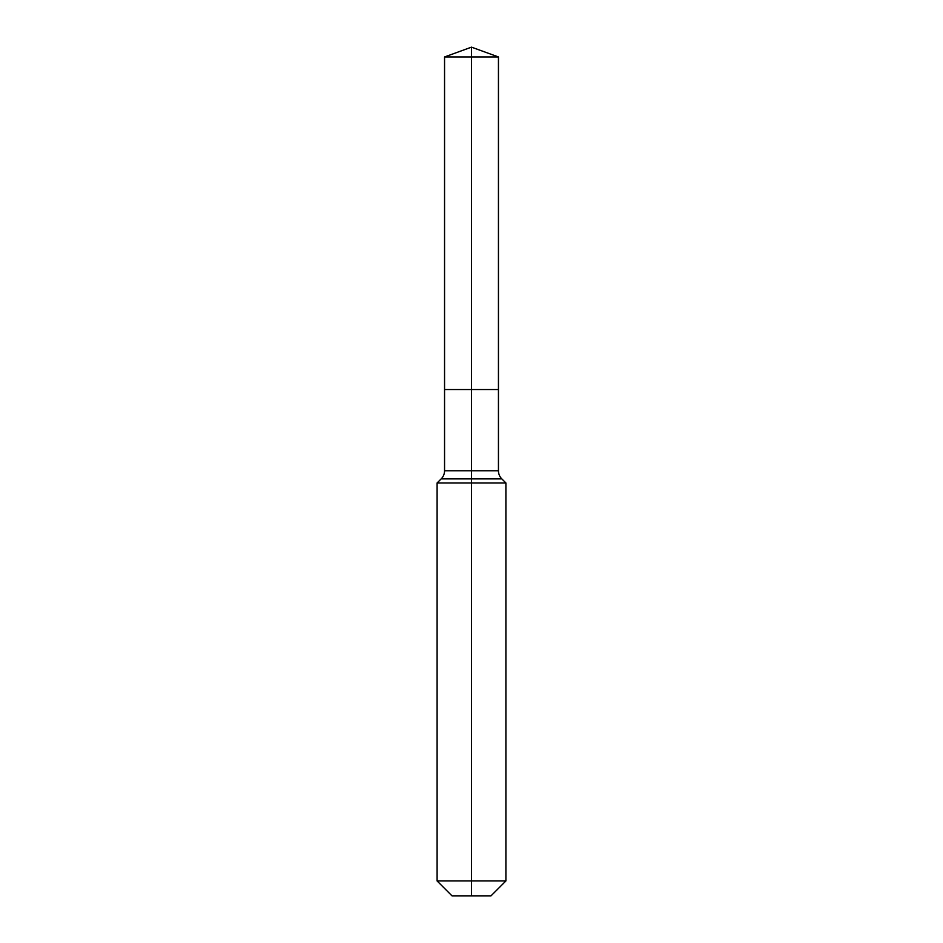 <?xml version="1.0" encoding="UTF-8"?>
<svg xmlns="http://www.w3.org/2000/svg" width="943" height="943" viewBox="0 0 943 943"><rect width="100%" height="100%" fill="white"/><g stroke="black" fill="none" stroke-linecap="round" stroke-linejoin="round"><path stroke-width="1.41" d="M437.092 880.939L505.908 880.939L490.997 895.85L452.003 895.85L437.092 880.939L437.092 482.969L471.5 482.969L471.5 478.879L441.194 478.879A11.469 11.469 0 0 0 444.554 470.769L444.554 389.553L471.5 389.553L471.5 56.957L498.446 56.957L471.5 47.15L471.5 56.957L444.554 56.957L444.554 389.553L498.446 389.553L498.446 56.957M501.806 478.879L471.5 478.879L471.5 389.553L498.446 389.553L498.446 470.769A11.469 11.469 0 0 0 501.806 478.879L505.908 482.969L471.5 482.969L471.5 895.85M444.554 470.769L498.446 470.769M471.5 47.15L444.554 56.957M505.908 880.939L505.908 482.969M441.194 478.879L437.092 482.969"/></g></svg>
